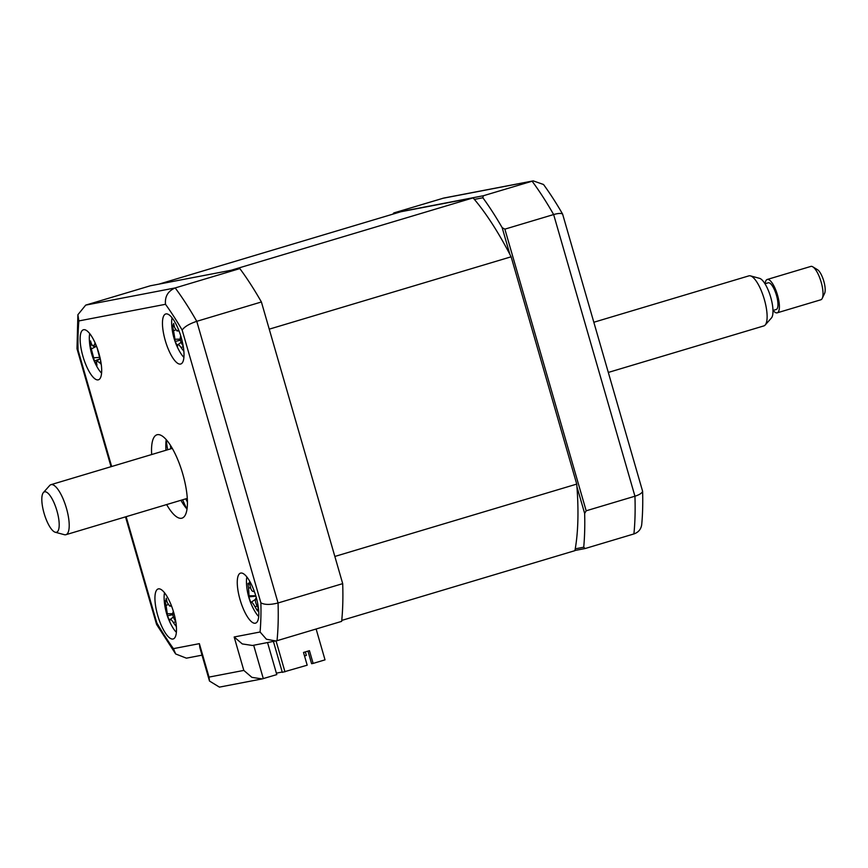 <?xml version="1.0" encoding="UTF-8"?>
<svg xmlns="http://www.w3.org/2000/svg" width="868" height="868" viewBox="0 0 868 868"><rect width="100%" height="100%" fill="white"/><g stroke="black" fill="none" stroke-linecap="round" stroke-linejoin="round"><path stroke-width="1.3" d="M392.889 214.136L393.833 212.931L483.313 195.756L482.868 197.774L474.384 199.401M509.863 254.346L502.16 227.655L504.872 229.141L586.171 510.796L584.652 513.444L576.938 486.742M502.16 227.655A235.033 72.684 -106.7 0 0 482.868 197.774M504.872 229.141L553.643 214.548C558.178 213.268 561.173 213.105 562.605 214.071A228.49 70.655 -106.7 0 0 543.509 184.493L533.234 180.88L443.765 198.056L393.833 212.931M483.313 195.756L533.234 180.88M586.171 510.796L634.942 496.214C639.434 494.782 641.995 493.143 642.613 491.288L562.605 214.071M575.245 548.836L583.719 547.209L585.14 548.533L574.941 550.486M583.719 547.209A235.033 72.684 -106.7 0 0 584.652 513.444M585.14 548.533L633.911 533.939C638.414 532.366 641.007 529.285 641.702 524.706A228.49 70.655 -106.7 0 0 642.613 491.288M181.206 337.457A26.116 8.072 -106.7 0 0 165.755 313.966A26.116 8.072 -106.7 0 0 165.267 340.516A26.116 8.072 -106.7 0 0 180.728 364.007A26.116 8.072 -106.7 0 0 181.206 337.457M98.876 353.265A26.116 8.072 -106.7 0 0 83.426 329.775A26.116 8.072 -106.7 0 0 82.937 356.325A26.116 8.072 -106.7 0 0 98.388 379.815A26.116 8.072 -106.7 0 0 98.876 353.265M173.676 612.417A26.116 8.072 -106.7 0 0 158.226 588.927A26.116 8.072 -106.7 0 0 157.737 615.477A26.116 8.072 -106.7 0 0 173.188 638.967A26.116 8.072 -106.7 0 0 173.676 612.417M256.006 596.609A26.116 8.072 -106.7 0 0 240.555 573.119A26.116 8.072 -106.7 0 0 240.067 599.669A26.116 8.072 -106.7 0 0 255.528 623.159A26.116 8.072 -106.7 0 0 256.006 596.609M166.645 504.568A43.519 13.465 -106.7 0 0 181.944 518.163A43.519 13.465 -106.7 0 0 182.757 473.917A43.519 13.465 -106.7 0 0 156.999 434.77A43.519 13.465 -106.7 0 0 151.672 454.539M166.222 439.609A43.519 13.465 -106.7 0 0 165.951 450.264M111.039 466.691L77.002 348.762L77.881 314.726L85.715 305.113L150.348 285.778L239.839 268.592A235.033 72.684 73.3 0 1 261.398 301.977L342.697 583.643A235.033 72.684 73.3 0 1 341.656 621.369L277.022 640.703L252.49 645.477L242.27 643.926L234.165 636.982L260.085 632.002L266.422 639.228L275.861 640.996M342.697 583.643L278.053 602.978A235.033 72.684 73.3 0 1 277.022 640.703M180.913 500.304A43.519 13.465 -106.7 0 0 187 509.06M209.025 677.094L209.492 681.044L199.846 647.604L199.369 643.655L209.025 677.094L243.81 670.411L251.915 677.365L262.136 678.917L276.794 674.599L267.55 642.58M260.085 632.002A221.969 68.648 -106.7 0 0 260.888 602.837C264.577 604.887 270.306 604.931 278.053 602.978L196.765 321.323C189.181 323.883 184.32 326.813 182.172 330.1A221.969 68.648 -106.7 0 0 165.506 304.299L78.858 320.932A221.969 68.648 -106.7 0 0 78.055 350.097L111.657 466.507M261.398 301.977L196.765 321.323A235.033 72.684 73.3 0 0 175.195 287.926C167.98 291.062 164.746 296.52 165.506 304.299M239.839 268.592L175.195 287.926L85.715 305.113M209.492 681.044L219.42 687.12L262.136 678.917M202.027 655.166L186.392 658.172L175.651 653.951L173.437 648.635L199.369 643.655M175.651 653.951L156.652 624.559L156.782 622.833A221.969 68.648 -106.7 0 0 173.437 648.635M77.002 348.762L78.055 350.097M77.881 314.726L78.858 320.932M170.443 445.284A52.232 16.156 -106.7 0 0 170.703 448.029M186.121 499.556A52.232 16.156 -106.7 0 0 187.412 501.986M167.654 449.754A73.986 22.883 73.3 0 1 166.179 439.913M186.794 508.832A73.986 22.883 73.3 0 1 182.616 499.794M170.801 445.848A37.432 11.577 -106.7 0 0 170.703 448.843M185.665 498.883A37.432 11.577 -106.7 0 0 187.401 501.324M246.881 576.96A23.501 7.269 -106.7 0 0 246.479 583.188A60.934 60.934 0 0 0 254.942 611.484A23.501 7.269 -106.7 0 0 258.697 616.475M258.48 608.631L257.612 609.217L257.59 610.996A59.469 58.883 176.5 0 1 255.04 606.797C253.141 603.477 251.883 601.925 251.264 602.153A59.469 2.669 145.6 0 0 250.852 602.707L248.823 596.88A59.469 12.814 -3.6 0 1 249.051 595.806L248.573 588.233A59.469 58.883 176.5 0 1 247.966 583.372L248.812 583.969L249.539 581.972A59.469 48.738 59.5 0 0 250.288 586.714C251.145 590.349 252.404 591.889 254.064 591.358A59.469 12.814 -3.6 0 1 254.259 591.249M255.442 599.387L251.264 602.153M247.966 583.372L248.812 583.969M255.876 596.175L248.823 596.88M254.367 591.531L253.402 591.52L254.302 591.358M256.31 597.683A59.469 2.669 145.6 0 0 256.277 597.705C254.942 599.191 255.105 601.708 256.754 605.278A59.469 48.738 59.5 0 0 258.458 608.403M164.54 592.768A23.501 7.269 -106.7 0 0 164.15 598.996A60.934 60.934 0 0 0 172.613 627.304A23.501 7.269 -106.7 0 0 176.367 632.284M175.759 621.629L173.426 622.584C171.397 619.622 170.193 618.656 169.846 619.676A59.469 14.105 141.1 0 0 169.792 621.206L167.47 615.813A59.469 24.239 -6.7 0 1 167.318 613.806L166.038 605.408A59.469 55.943 166.1 0 1 165.18 600.83L165.853 600.721L166.276 598.215A59.469 45.798 41.2 0 0 167.231 602.555L169.716 606.081L170.812 605.452A59.469 24.239 -6.7 0 1 171.159 605.029M165.18 600.83L165.853 600.721M173.35 611.322A59.469 14.105 141.1 0 0 173.34 611.322C172.331 613.524 172.765 616.323 174.631 619.719A59.469 45.798 41.2 0 0 175.737 621.488M173.394 617.072L169.846 619.676M172.841 614.653L167.47 615.813M176.182 626.381A59.469 55.943 166.1 0 1 173.426 622.584M273.409 641.463L282.317 672.353L307.185 665.192L303.507 652.454L309.453 650.675L313.131 663.412L311.601 663.705L307.966 651.119M316.126 629.007L325.023 659.854L313.131 663.412M305.33 651.911L306.35 655.416L304.516 655.958M341.753 620.414L574.909 550.659A218.486 67.563 -106.7 0 0 576.732 484.094L511.133 256.798A218.486 67.563 -106.7 0 0 473.093 197.882L400.875 211.749L158.985 284.118L231.192 270.252L473.093 197.882M511.133 256.798L269.243 329.167L334.842 556.453L576.732 484.094M282.23 672.027L276.382 673.145M276.057 640.953L284.975 671.843M89.74 333.627A23.501 7.269 -106.7 0 0 89.371 336.296A23.501 7.269 -106.7 0 0 89.35 339.844A60.934 60.934 0 0 0 97.813 368.151A23.501 7.269 -106.7 0 0 101.567 373.131M99.353 357.388L93.668 357.8L91.303 348.925A59.469 47.078 160.3 0 1 90.239 345.149L90.532 340.94A59.469 36.944 22.2 0 0 91.628 344.325L93.191 346.191L94.601 344.379A59.469 39.57 -11 0 1 95.111 342.893M97.444 348.784A59.469 29.436 132.1 0 0 97.39 349.023L99.755 357.909A59.469 36.944 22.2 0 0 100.189 358.419M100.026 358.799L94.46 361.001A59.469 39.57 -11 0 1 93.668 357.8M101.23 364.332A59.469 47.078 160.3 0 1 99.429 362.499L96.749 360.969L96.457 362.455A59.469 29.436 132.1 0 0 97.01 365.265L94.46 361.001M91.975 345.106L90.283 345.149M172.081 317.807A23.501 7.269 -106.7 0 0 171.68 324.035A60.934 60.934 0 0 0 180.143 352.343A23.501 7.269 -106.7 0 0 183.897 357.323M183.853 351.236A59.469 55.075 165.1 0 1 181.087 347.558C179.025 344.683 177.853 343.836 177.56 345.019A59.469 16.253 140.2 0 0 177.582 346.723L175.217 341.45A59.469 26.398 -7.3 0 1 174.978 339.269L173.546 330.751A59.469 55.075 165.1 0 1 172.656 326.26L173.654 323.417A59.469 44.941 38.2 0 0 174.631 327.648L176.996 330.947L178.157 330.187A59.469 26.398 -7.3 0 1 178.537 329.677M181.097 342.317L177.56 345.019M172.656 326.26L173.285 326.021M180.446 340.191L175.217 341.45M180.75 335.927A59.469 16.253 140.2 0 0 180.739 335.938C179.795 338.27 180.273 341.113 182.172 344.455A59.469 44.941 38.2 0 0 183.181 345.996M48.141 493.371A21.092 6.521 -106.7 0 0 43.4 492.557A21.092 6.521 -106.7 0 0 43.422 510.851A21.092 6.521 -106.7 0 0 52.883 530.749A21.092 6.521 -106.7 0 0 55.27 532.247A21.092 6.521 -106.7 0 0 58.416 517.046A21.092 6.521 -106.7 0 0 48.141 493.371M43.4 492.557L49.639 485.548A26.116 8.072 73.3 0 1 50.952 484.669A26.116 8.072 73.3 0 1 55.498 486.547A26.116 8.072 73.3 0 1 67.769 513.53A26.116 8.072 73.3 0 1 65.925 534.699A26.116 8.072 73.3 0 1 64.34 534.688L55.27 532.247M608.316 372.437L763.84 325.912A26.116 8.072 -106.7 0 0 765.164 325.033A26.116 8.072 -106.7 0 0 765.131 302.389A26.116 8.072 -106.7 0 0 753.413 277.749A26.116 8.072 -106.7 0 0 750.462 275.883A26.116 8.072 -106.7 0 0 748.867 275.872L593.831 322.256M750.462 275.883L759.522 278.324A21.092 6.521 73.3 0 1 761.909 279.832A21.092 6.521 73.3 0 1 771.381 299.731A21.092 6.521 73.3 0 1 771.392 318.014L765.164 325.033M764.99 283.771L768.223 282.805A13.931 4.307 73.3 0 1 770.654 283.803A13.931 4.307 73.3 0 1 777.196 298.201A13.931 4.307 73.3 0 1 776.209 309.496L772.976 310.462M777.207 312.827L820.824 299.786A17.414 5.382 -106.7 0 0 822.235 298.375A17.414 5.382 -106.7 0 0 821.378 282.903A17.414 5.382 -106.7 0 0 813.88 267.669A17.414 5.382 -106.7 0 0 812.795 266.823A17.414 5.382 -106.7 0 0 810.853 266.422L767.225 279.474A17.414 5.382 73.3 0 1 770.263 280.722A17.414 5.382 73.3 0 1 778.433 298.722A17.414 5.382 73.3 0 1 777.207 312.827A17.414 5.382 73.3 0 1 774.18 311.579A17.414 5.382 73.3 0 1 773.117 310.418M765.131 283.727A17.414 5.382 73.3 0 1 767.225 279.474M812.795 266.823L817.526 269.709A13.053 4.036 73.3 0 1 818.329 270.339A13.053 4.036 73.3 0 1 823.96 281.764A13.053 4.036 73.3 0 1 824.6 293.373L822.235 298.375M633.911 533.939A235.033 72.684 -106.7 0 0 634.942 496.214L553.643 214.548A235.033 72.684 -106.7 0 0 532.084 181.162L442.604 198.349M260.888 602.837L182.172 330.1M126.142 516.688L156.782 622.833M243.81 670.411L234.165 636.982M253.673 645.25L263.308 678.635M257.167 606.07L255.04 606.797M255.756 595.774L249.051 595.806M250.483 587.571L248.573 588.233M172.786 613.676L167.318 613.806M168.001 604.605L166.038 605.408M100.84 361.782L99.429 362.499M96.522 346.289L91.303 348.925M95.719 344.292L94.601 344.379M178.732 330.176L178.157 330.187M183.289 346.625L181.087 347.558M180.284 339.117L174.978 339.269M175.575 329.905L173.546 330.751M156.533 624.287L125.524 516.872M248.563 584.077L249.821 584.077M165.495 601.123L166.873 601.123M169.716 606.081L171.571 606.092M96.749 360.958L100.232 358.658M93.191 346.191L96.489 346.202M172.916 326.487L174.327 326.498M176.996 330.947L179.036 330.947M172.309 448.365L50.952 484.669M187.271 498.395L65.925 534.699"/></g></svg>
